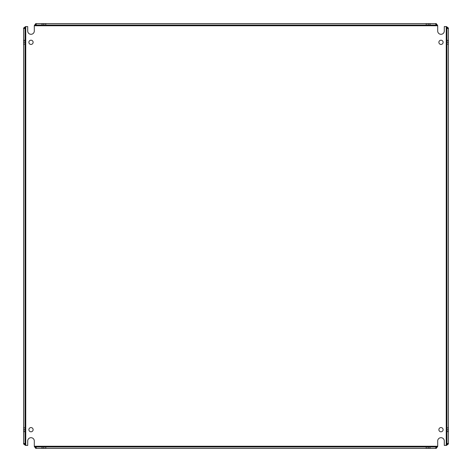 <?xml version="1.0" encoding="UTF-8"?>
<svg xmlns="http://www.w3.org/2000/svg" width="472" height="472" viewBox="0 0 472 472"><rect width="100%" height="100%" fill="white"/><g stroke="black" fill="none" stroke-linecap="round" stroke-linejoin="round"><path stroke-width="0.71" d="M31.004 40.197A2.118 2.118 0 0 0 28.886 42.315A2.118 2.118 0 0 0 31.004 44.433A2.118 2.118 0 0 0 33.123 42.315A2.118 2.118 0 0 0 31.004 40.197M440.995 40.197A2.118 2.118 0 0 0 438.877 42.315A2.118 2.118 0 0 0 440.995 44.433A2.118 2.118 0 0 0 443.114 42.315A2.118 2.118 0 0 0 440.995 40.197M31.004 427.567A2.118 2.118 0 0 0 28.886 429.685A2.118 2.118 0 0 0 31.004 431.803A2.118 2.118 0 0 0 33.123 429.685A2.118 2.118 0 0 0 31.004 427.567M440.995 427.567A2.118 2.118 0 0 0 438.877 429.685A2.118 2.118 0 0 0 440.995 431.803A2.118 2.118 0 0 0 443.114 429.685A2.118 2.118 0 0 0 440.995 427.567M437.697 25.582L436.234 23.6L436.234 25.034L437.697 25.582L437.697 31.004A3.298 3.298 0 0 0 440.995 34.303A3.298 3.298 0 0 0 444.294 31.004L444.294 26.574L446.246 26.574L446.246 445.426L444.294 445.426L444.294 440.995A3.298 3.298 0 0 0 440.995 437.697A3.298 3.298 0 0 0 437.697 440.995L437.697 446.246L34.303 446.246L34.303 440.995A3.298 3.298 0 0 0 31.004 437.697A3.298 3.298 0 0 0 27.706 440.995L27.706 445.426L25.753 445.426L25.753 26.574L27.706 26.574L27.706 31.004A3.298 3.298 0 0 0 31.004 34.303A3.298 3.298 0 0 0 34.303 31.004L34.303 25.582L35.766 25.034L35.766 23.6L34.303 25.582M35.766 25.034L436.234 25.034M25.582 26.574L23.6 28.031L25.034 28.031L25.753 26.574M25.753 445.426L25.034 443.969L23.6 443.969L25.582 445.426M25.034 443.969L25.034 28.031M34.303 446.418L35.766 448.4L35.766 446.966L34.303 446.246M437.697 446.246L436.234 446.966L35.766 446.966M436.234 446.966L436.234 448.4L437.697 446.418M446.418 445.426L448.4 443.969L446.966 443.969L446.246 445.426M446.246 26.574L446.966 28.031L446.966 443.969M446.966 28.031L448.4 28.031L446.418 26.574M428.216 25.034L428.216 23.6L429.921 23.6L429.921 25.034M42.079 25.034L42.079 23.6L43.784 23.6L43.784 25.034M25.034 42.126L23.6 42.126L23.6 40.421L25.034 40.421M25.034 431.579L23.6 431.579L23.6 429.874L25.034 429.874M43.784 446.966L43.784 448.4L42.079 448.4L42.079 446.966M429.921 446.966L429.921 448.4L428.216 448.4L428.216 446.966M446.966 429.874L448.4 429.874L448.4 431.579L446.966 431.579M446.966 40.421L448.4 40.421L448.4 42.126L446.966 42.126M435.809 25.034L435.809 23.6L436.234 23.6M430.016 25.034L430.016 23.6L435.809 23.6M428.116 25.034L428.216 23.6M426.234 25.034L426.234 23.6L428.116 23.6M45.766 25.034L45.766 23.6L426.234 23.6M43.884 25.034L43.884 23.6L45.766 23.6M41.984 25.034L42.079 23.6M36.191 25.034L36.191 23.6L41.984 23.6M35.766 23.6L36.191 23.6M25.034 28.456L23.6 28.456L23.6 28.031M25.034 40.326L23.6 40.326L23.6 28.456M25.034 42.226L23.6 42.126M25.034 44.108L23.6 44.108L23.6 42.226M25.034 427.892L23.6 427.892L23.6 44.108M25.034 429.774L23.6 429.774L23.6 427.892M25.034 431.673L23.6 431.579M25.034 443.544L23.6 443.544L23.6 431.673M23.6 443.969L23.6 443.544M36.191 446.966L36.191 448.4L35.766 448.4M43.884 446.966L43.784 448.4M42.079 448.4L41.984 446.966M45.766 446.966L45.766 448.4L43.884 448.4M426.234 446.966L426.234 448.4L45.766 448.4M428.116 446.966L428.116 448.4L426.234 448.4M430.016 446.966L429.921 448.4M435.809 446.966L435.809 448.4L430.016 448.4M436.234 448.4L435.809 448.4M41.984 448.4L36.191 448.4M446.966 443.544L448.4 443.544L448.4 443.969M446.966 429.774L448.4 429.874M448.4 431.579L446.966 431.673M446.966 427.892L448.4 427.892L448.4 429.774M446.966 44.108L448.4 44.108L448.4 427.892M446.966 42.226L448.4 42.226L448.4 44.108M446.966 40.326L448.4 40.421M446.966 28.456L448.4 28.456L448.4 40.326M448.4 28.031L448.4 28.456M448.4 431.673L448.4 443.544M34.303 25.753L437.697 25.753"/></g></svg>
